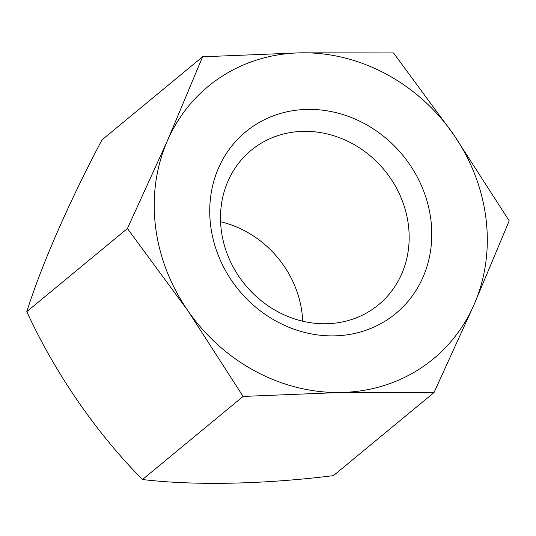<?xml version="1.0" encoding="UTF-8"?>
<svg xmlns="http://www.w3.org/2000/svg" width="536" height="536" viewBox="0 0 536 536"><rect width="100%" height="100%" fill="white"/><g stroke="black" fill="none" stroke-linecap="round" stroke-linejoin="round"><path stroke-width="0.8" d="M453.804 134.844L393.504 52.923L300.508 52.829A176.733 159.239 -129.5 0 1 453.804 134.844A176.733 159.239 -129.5 0 1 474.052 304.669L509.2 220.819L453.804 134.844M434.006 392.573L474.052 304.669A176.733 159.239 -129.5 0 1 341.01 392.479L434.006 392.573L333.385 475.66A267.658 67.469 -6.8 0 1 142.496 479.519A267.658 115.582 56.6 0 1 26.8 311.624A267.658 48.113 118.1 0 1 101.994 139.869L202.615 56.783L167.466 140.633A176.733 159.239 -129.5 0 1 300.508 52.829L202.615 56.783M326.303 323.744A100.111 90.195 -129.5 0 1 229.153 258.694A100.111 90.195 -129.5 0 1 251.089 150.355A100.111 90.195 -129.5 0 1 384.386 170.113A100.111 90.195 -129.5 0 1 378.577 304.736A100.111 90.195 -129.5 0 1 326.303 323.744M334.256 335.871A117.826 106.155 -129.5 0 1 218.561 167.976A117.826 106.155 -129.5 0 1 409.457 164.117A117.826 106.155 -129.5 0 1 334.256 335.871M187.714 310.458A176.733 159.239 -129.5 0 1 167.466 140.633L127.414 228.537L187.714 310.458L243.116 396.432L341.01 392.479A176.733 159.239 -129.5 0 1 187.714 310.458M26.8 311.624L127.414 228.537M142.496 479.519L243.116 396.432M220.571 221.75A100.111 90.195 -129.5 0 1 302.699 321.198"/></g></svg>
